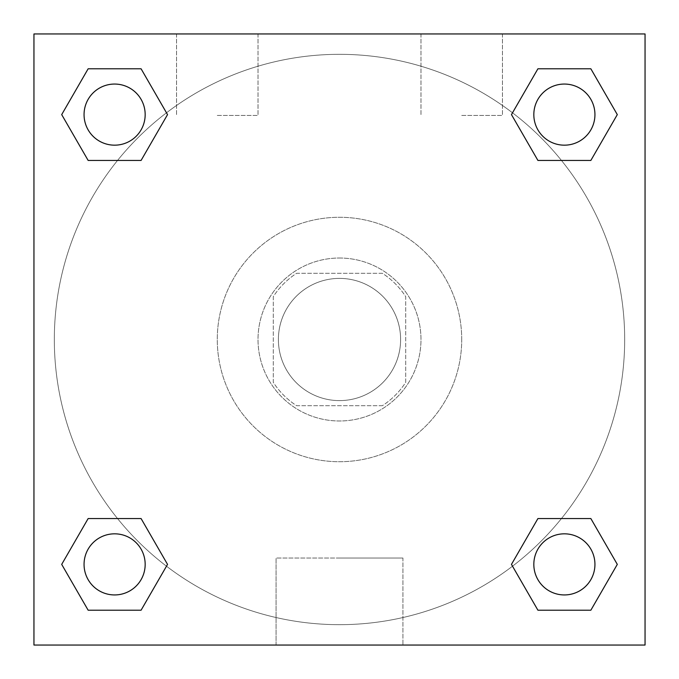 <?xml version="1.0" encoding="UTF-8"?>
<svg xmlns="http://www.w3.org/2000/svg" width="679" height="679" viewBox="0 0 679 679"><rect width="100%" height="100%" fill="white"/><g stroke="black" fill="none" stroke-linecap="round" stroke-linejoin="round"><path stroke-width="0.51" stroke-dasharray="3.4 2.55" d="M400.61 339.5A61.11 61.11 0 0 0 308.945 286.58A61.11 61.11 0 0 0 308.945 392.42A61.11 61.11 0 0 0 400.61 339.5A61.11 61.11 0 0 0 308.945 286.58A61.11 61.11 0 0 0 308.945 392.42A61.11 61.11 0 0 0 400.61 339.5M382.37 405.702L296.63 405.702A78.874 78.874 0 0 1 273.298 382.37L273.298 296.63A78.874 78.874 0 0 1 296.63 273.298L382.37 273.298A78.874 78.874 0 0 1 405.702 296.63L405.702 382.37A78.874 78.874 0 0 1 382.37 405.702L296.63 405.702A78.874 78.874 0 0 1 273.298 382.37L273.298 296.63A78.874 78.874 0 0 1 296.63 273.298L382.37 273.298A78.874 78.874 0 0 1 405.702 296.63L405.702 382.37A78.874 78.874 0 0 1 382.37 405.702M339.5 258.02A81.48 81.48 0 0 1 410.065 380.24A81.48 81.48 0 0 1 268.935 380.24A81.48 81.48 0 0 1 339.5 258.02A81.48 81.48 0 0 0 258.02 339.5A81.48 81.48 0 0 0 339.5 420.98A81.48 81.48 0 0 0 420.98 339.5A81.48 81.48 0 0 0 339.5 258.02M461.72 339.5A122.22 122.22 0 0 0 278.39 233.652A122.22 122.22 0 0 0 278.39 445.348A122.22 122.22 0 0 0 461.72 339.5A122.22 122.22 0 0 0 278.39 233.652A122.22 122.22 0 0 0 278.39 445.348A122.22 122.22 0 0 0 461.72 339.5M33.95 33.95L645.05 33.95L645.05 645.05L33.95 645.05L33.95 33.95L645.05 33.95L645.05 645.05L33.95 645.05L33.95 33.95L645.05 33.95L645.05 645.05L33.95 645.05L33.95 33.95M537.921 160.448L511.465 114.615L537.921 160.448L511.465 114.615L537.921 160.448L511.465 114.615L537.921 68.783L590.849 68.783L617.304 114.615L590.849 160.448L561.465 160.448M117.535 160.448L88.151 160.448L61.696 114.615L88.151 160.448L117.535 160.448L88.151 160.448L61.696 114.615L88.151 68.783L141.079 68.783L167.535 114.615L141.079 160.448L167.535 114.615L141.079 68.783L167.535 114.615L141.079 160.448M141.079 518.552L167.535 564.385L141.079 518.552L167.535 564.385L141.079 610.217L167.535 564.385L141.079 518.552L167.535 564.385L141.079 610.217L88.151 610.217L61.696 564.385L88.151 518.552L117.535 518.552M561.465 518.552L590.849 518.552L617.304 564.385L590.849 610.217L617.304 564.385L590.849 518.552L561.465 518.552L590.849 518.552L617.304 564.385L590.849 610.217L537.921 610.217L511.465 564.385L537.921 518.552L511.465 564.385L537.921 610.217L511.465 564.385L537.921 518.552L511.465 564.385L537.921 610.217L511.465 564.385M33.95 479.544L33.95 423.526L33.967 479.544M339.5 645.05L276.073 645.05L339.5 645.05M339.5 558.028L402.927 558.028L339.5 558.028M645.05 423.526L645.05 479.544L645.033 423.526M217.28 33.95L176.54 33.95L217.28 33.95M461.72 33.95L420.98 33.95L461.72 33.95M217.28 115.43L258.02 115.43L217.28 115.43M461.72 115.43L502.46 115.43L461.72 115.43M533.83 564.385A30.555 30.555 0 0 0 579.662 590.849A30.555 30.555 0 0 0 579.662 537.921A30.555 30.555 0 0 0 533.83 564.385A30.555 30.555 0 0 1 579.662 537.921A30.555 30.555 0 0 1 579.662 590.849A30.555 30.555 0 0 1 533.83 564.385M145.17 114.615A30.555 30.555 0 0 0 99.338 88.151A30.555 30.555 0 0 0 99.338 141.079A30.555 30.555 0 0 0 145.17 114.615A30.555 30.555 0 0 0 99.338 88.151A30.555 30.555 0 0 0 99.338 141.079A30.555 30.555 0 0 0 145.17 114.615A30.555 30.555 0 0 0 99.338 88.151A30.555 30.555 0 0 0 99.338 141.079A30.555 30.555 0 0 0 145.17 114.615A30.555 30.555 0 0 0 99.338 88.151A30.555 30.555 0 0 0 99.338 141.079A30.555 30.555 0 0 0 145.17 114.615A30.555 30.555 0 0 0 99.338 88.151A30.555 30.555 0 0 0 99.338 141.079A30.555 30.555 0 0 0 145.17 114.615M594.94 114.615A30.555 30.555 0 0 0 549.107 88.151A30.555 30.555 0 0 0 549.107 141.079A30.555 30.555 0 0 0 594.94 114.615A30.555 30.555 0 0 0 549.107 88.151A30.555 30.555 0 0 0 549.107 141.079A30.555 30.555 0 0 0 594.94 114.615A30.555 30.555 0 0 0 549.107 88.151A30.555 30.555 0 0 0 549.107 141.079A30.555 30.555 0 0 0 594.94 114.615A30.555 30.555 0 0 0 549.107 88.151A30.555 30.555 0 0 0 549.107 141.079A30.555 30.555 0 0 0 594.94 114.615A30.555 30.555 0 0 0 549.107 88.151A30.555 30.555 0 0 0 549.107 141.079A30.555 30.555 0 0 0 594.94 114.615M145.17 564.385A30.555 30.555 0 0 0 99.338 537.921A30.555 30.555 0 0 0 99.338 590.849A30.555 30.555 0 0 0 145.17 564.385A30.555 30.555 0 0 0 99.338 537.921A30.555 30.555 0 0 0 99.338 590.849A30.555 30.555 0 0 0 145.17 564.385A30.555 30.555 0 0 0 99.338 537.921A30.555 30.555 0 0 0 99.338 590.849A30.555 30.555 0 0 0 145.17 564.385A30.555 30.555 0 0 0 99.338 537.921A30.555 30.555 0 0 0 99.338 590.849A30.555 30.555 0 0 0 145.17 564.385A30.555 30.555 0 0 0 99.338 537.921A30.555 30.555 0 0 0 99.338 590.849A30.555 30.555 0 0 0 145.17 564.385M624.68 339.5A285.18 285.18 0 0 0 196.91 92.531A285.18 285.18 0 0 0 196.91 586.469A285.18 285.18 0 0 0 624.68 339.5A285.18 285.18 0 0 0 196.91 92.531A285.18 285.18 0 0 0 196.91 586.469A285.18 285.18 0 0 0 624.68 339.5M61.696 564.385L88.151 610.217L141.079 610.217L167.535 564.385L141.079 610.217L88.151 610.217L61.696 564.385L88.151 610.217L61.696 564.385L88.151 518.552M511.465 114.615L537.921 68.783L511.465 114.615L537.921 68.783L590.849 68.783L617.304 114.615L590.849 68.783L617.304 114.615L590.849 160.448M402.927 645.05L276.073 645.05L402.927 645.05L402.927 558.028L276.073 558.028L402.927 558.028L402.927 645.05M594.94 564.385A30.555 30.555 0 0 0 549.107 537.921A30.555 30.555 0 0 0 549.107 590.849A30.555 30.555 0 0 0 594.94 564.385A30.555 30.555 0 0 0 549.107 537.921A30.555 30.555 0 0 0 549.107 590.849A30.555 30.555 0 0 0 594.94 564.385A30.555 30.555 0 0 0 549.107 537.921A30.555 30.555 0 0 0 549.107 590.849A30.555 30.555 0 0 0 594.94 564.385M61.696 114.615L88.151 160.448L61.696 114.615L88.151 68.783L141.079 68.783L167.535 114.615L141.079 68.783L88.151 68.783L61.696 114.615L88.151 68.783M590.849 518.552L617.304 564.385L590.849 610.217L537.921 610.217L590.849 610.217L617.304 564.385L590.849 518.552M537.921 68.783L590.849 68.783L617.304 114.615M276.073 645.05L276.073 558.028L276.073 645.05M176.54 33.95L176.54 115.43L176.54 33.95M258.02 33.95L258.02 115.43L258.02 33.95M420.98 33.95L420.98 115.43L420.98 33.95M502.46 33.95L502.46 115.43L502.46 33.95"/><path stroke-width="1.02" d="M590.849 160.448L537.921 160.448L590.849 160.448L617.304 114.615L590.849 160.448L537.921 160.448L511.465 114.615L537.921 68.783L511.465 114.615M88.151 68.783L141.079 68.783L88.151 68.783L141.079 68.783L167.535 114.615L141.079 160.448L88.151 160.448L141.079 160.448L88.151 160.448L61.696 114.615L88.151 68.783L61.696 114.615M88.151 518.552L141.079 518.552L88.151 518.552L61.696 564.385L88.151 518.552L141.079 518.552L167.535 564.385L141.079 610.217L88.151 610.217L141.079 610.217L88.151 610.217L61.696 564.385M561.465 518.552L537.921 518.552L561.465 518.552L537.921 518.552L511.465 564.385L537.921 518.552L590.849 518.552L537.921 518.552L590.849 518.552L617.304 564.385L590.849 610.217L537.921 610.217L590.849 610.217L537.921 610.217L511.465 564.385M645.05 33.95L33.95 33.95L33.95 645.05L645.05 645.05L645.05 33.95M537.921 68.783L590.849 68.783L537.921 68.783L590.849 68.783L617.304 114.615M594.94 564.385A30.555 30.555 0 0 0 549.107 537.921A30.555 30.555 0 0 0 549.107 590.849A30.555 30.555 0 0 0 594.94 564.385M145.17 564.385A30.555 30.555 0 0 0 99.338 537.921A30.555 30.555 0 0 0 99.338 590.849A30.555 30.555 0 0 0 145.17 564.385M594.94 114.615A30.555 30.555 0 0 0 549.107 88.151A30.555 30.555 0 0 0 549.107 141.079A30.555 30.555 0 0 0 594.94 114.615M145.17 114.615A30.555 30.555 0 0 0 99.338 88.151A30.555 30.555 0 0 0 99.338 141.079A30.555 30.555 0 0 0 145.17 114.615M117.535 518.552L141.079 518.552M561.465 160.448L537.921 160.448M141.079 160.448L117.535 160.448"/></g></svg>
